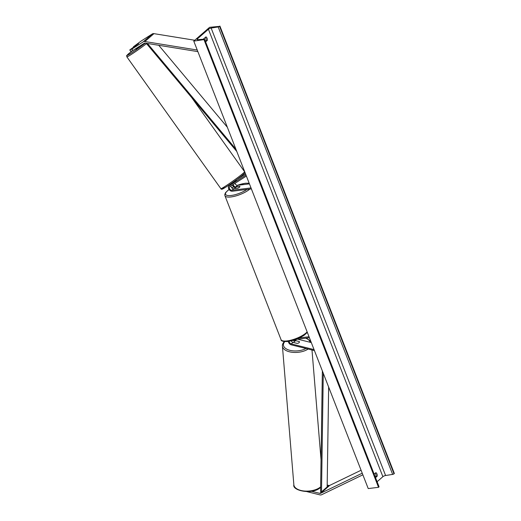 <?xml version="1.0" encoding="UTF-8"?>
<svg xmlns="http://www.w3.org/2000/svg" width="521" height="521" viewBox="0 0 521 521"><rect width="100%" height="100%" fill="white"/><g stroke="black" fill="none" stroke-linecap="round" stroke-linejoin="round"><path stroke-width="0.78" d="M138.593 43.536L133.402 46.792L140.911 41.192L152.314 33.93A3.504 2.553 48.9 0 1 153.181 33.631A3.504 2.553 48.9 0 1 153.936 33.65L194.756 40.26M129.768 49.964L131.872 49.085L132.914 50.491L130.81 51.371L129.768 49.964L138.566 43.503M131.872 49.085L143.275 41.823A3.504 2.553 48.9 0 1 144.141 41.517A3.504 2.553 48.9 0 1 144.89 41.537L197.244 50.023M132.914 50.491L144.31 43.23A1.752 1.276 48.9 0 1 144.747 43.074A1.752 1.276 48.9 0 1 145.125 43.087L197.876 51.631M133.656 47.137L133.402 46.792M307.006 491.655L319.914 494.878A3.504 2.553 -131.1 0 0 320.923 494.95A3.504 2.553 -131.1 0 0 321.594 494.755L362.87 474.82M311.415 491.257L319.809 493.354A1.752 1.276 -131.1 0 0 320.317 493.394A1.752 1.276 -131.1 0 0 320.649 493.296L362.238 473.205M327.188 485.051L328.855 485.468A1.752 1.276 -131.1 0 0 329.357 485.5A1.752 1.276 -131.1 0 0 329.695 485.409L361.086 470.242M299.445 341.913A2.742 1.355 176.2 0 1 299.054 342.681A2.742 1.355 176.2 0 1 297.159 343.411L292.997 342.375A2.188 1.596 48.9 0 1 291.232 340.864M293.323 340.291A3.289 2.397 -131.1 0 0 294.684 341.268M294.196 340.018A2.188 1.596 -131.1 0 0 295.147 340.5L299.308 341.542A2.742 1.355 176.2 0 1 299.321 341.561L299.308 341.561M297.667 339.164L311.304 342.571M288.321 341.444A3.289 2.397 -131.1 0 0 291.311 344.85L314.45 350.633M289.246 341.294A2.188 1.596 -131.1 0 0 291.246 343.899L314.046 349.598M309.415 337.725L296.058 339.36M309.038 336.755L299.425 337.927M307.462 332.704L307.058 332.756M235.674 180.917L230.998 184.147A3.289 2.397 -131.1 0 0 230.79 184.304L229.038 185.834A3.289 2.397 48.9 0 1 229.247 185.678L245.977 175.017M235.212 187.736A3.289 2.397 48.9 0 1 232.425 184.942M249.435 183.874L237.609 185.326A2.188 1.596 48.9 0 1 235.036 183.281M231.122 185.776A2.188 1.596 -131.1 0 0 231.747 187.834A2.188 1.596 -131.1 0 0 233.708 188.726L237.68 188.244A2.742 0.834 -21.3 0 0 239.907 186.479A2.742 0.834 -21.3 0 0 239.829 186.368L235.857 186.85A2.188 1.596 48.9 0 1 233.226 184.434M236.834 179.511L245.56 173.949M251.011 187.925L231.956 190.256A2.188 1.596 48.9 0 1 229.696 188.96A2.188 1.596 48.9 0 1 229.754 186.661A2.188 1.596 48.9 0 1 229.898 186.557L246.381 176.052M251.389 188.895L232.333 191.227A3.289 2.397 48.9 0 1 228.947 189.279A3.289 2.397 48.9 0 1 229.038 185.834M239.829 186.368L236.886 186.772A2.742 0.834 158.7 0 0 234.808 188.472L234.854 188.589M234.854 188.543L237.83 188.179A2.742 0.834 158.7 0 0 239.907 186.479A2.742 0.834 158.7 0 0 239.868 186.407M140.24 45.822L135.851 49.091L135.616 48.766M136.482 45.327L134.731 46.265L138.462 43.705M231.565 183.288L231.812 183.633L234.157 182.122M375.511 477.646L377.224 476.155L376.019 476.305A2.742 1.68 83 0 0 375.771 474.175A2.742 1.68 83 0 0 375.205 473.224M377.224 476.155A2.742 1.68 83 0 0 376.97 474.025A2.742 1.68 83 0 0 375.856 472.658L374.15 474.143M203.242 39.238L205.951 36.874A2.742 1.68 -97 0 1 207.065 38.248A2.742 1.68 -97 0 1 207.319 40.371L205.346 41.192M205.294 37.44A2.742 1.68 -97 0 1 205.86 38.391A2.742 1.68 -97 0 1 206.114 40.521M209.598 27.313L193.773 41.12L204.434 39.55A1.094 0.332 -21.3 0 0 204.597 39.257A1.094 0.332 -21.3 0 0 204.199 39.16L197.811 39.694A2.188 0.664 158.7 0 1 197.029 39.485A2.188 0.664 158.7 0 1 197.348 38.899L208.426 29.235A2.188 0.664 158.7 0 1 211.142 28.056L218.188 26.949A1.094 0.332 -21.3 0 0 219.549 26.356L209.598 27.313M204.082 39.857L378.533 487.317L368.23 488.574L193.773 41.12M375.25 476.975L376.019 476.305M207.319 40.371L205.606 41.862M377.106 481.73L382.883 476.689A2.188 0.664 158.7 0 1 385.599 475.51L392.645 474.403A1.094 0.332 -21.3 0 0 394.006 473.81L394.358 473.504L219.901 26.05M378.533 487.317L378.884 487.005A1.094 0.332 -21.3 0 0 379.047 486.712L204.597 39.257M293.981 342.323A2.742 1.407 175.3 0 1 294.372 341.509A2.742 1.407 175.3 0 1 296.097 340.76L299.347 341.568A2.742 1.407 175.3 0 1 299.438 341.867A2.742 1.407 175.3 0 1 299.054 342.681M294.072 342.623L297.211 343.404M147.443 43.464L235.896 149.149M158.755 45.294L227.364 127.274M146.238 43.269L236.801 151.481M328.647 387.038L327.155 486.946L321.509 491.876L323.274 373.264M321.509 491.876L320.565 491.57L322.362 370.932M153.936 33.65L144.89 41.537M152.314 33.93L143.275 41.823M329.695 485.409L320.649 493.296M328.855 485.468L319.809 493.354M296.514 339.301L295.147 340.5M292.997 342.375L291.246 343.899M237.609 185.326L235.857 186.85M230.998 184.147L229.247 185.678M233.708 188.726L231.956 190.256M249.279 183.477A13.474 4.09 -21.3 0 0 245.065 183.353A13.474 4.09 -21.3 0 0 237.361 185.333M233.688 186.883A13.474 4.09 -21.3 0 0 231.773 187.866M229.103 189.514A13.474 4.09 -21.3 0 0 231.168 195.486A13.474 4.09 -21.3 0 0 246.974 189.436M249.806 189.09A14.575 4.422 158.7 0 1 230.979 196.951A14.575 4.422 158.7 0 1 224.922 195.688L281.047 339.653A14.575 4.422 -21.3 0 0 287.11 340.916A14.575 4.422 -21.3 0 0 307.143 331.884M146.525 43.608A14.575 0.821 144.5 0 1 134.021 52.647A14.575 0.821 144.5 0 1 126.85 56.854C127.424 54.529 124.363 57.864 129.696 52.849L132.484 50.667A13.474 0.755 -35.5 0 0 129.749 52.81A13.474 0.755 -35.5 0 0 130.328 53.663A13.474 0.755 -35.5 0 0 145.261 43.106M241.731 174.463A14.575 0.821 -35.5 0 0 244.59 171.741L244.753 172.744C244.167 173.265 246.244 171.891 241.744 175.746C237.231 179.432 227.527 186.257 223.919 188.276C222.161 189.423 221.138 189.546 220.865 188.661A14.575 0.821 -35.5 0 0 228.823 183.92A14.575 0.821 -35.5 0 0 241.731 174.463M241.692 175.785A13.474 0.755 144.5 0 1 226.309 186.811A13.474 0.755 144.5 0 1 224.857 186.538M197.661 39.7L197.348 38.899M382.883 476.689L208.426 29.235M378.884 487.005L204.434 39.55M394.006 473.81L219.549 26.356M392.645 474.403L218.188 26.949M385.599 475.51L211.142 28.056M320.636 486.861A14.575 7.483 175.3 0 1 304.609 491.049A14.575 7.483 175.3 0 1 293.857 484.771L282.421 346.107A14.575 7.483 -4.7 0 0 292.274 352.294A14.575 7.483 -4.7 0 0 308.093 349.044M305.983 348.516A13.474 6.923 175.3 0 1 288.816 350.014A13.474 6.923 175.3 0 1 284.811 341.626M305.651 338.188A13.474 6.923 175.3 0 1 310.203 342.297M249.175 183.216L245.313 183.242L237.237 185.326M233.649 186.844L231.734 187.82M229.058 189.449L225.606 192.568L224.792 194.379L224.922 195.688M307.344 332.405L304.088 335.29L299.822 337.738L292.952 340.402L287.807 341.509C283.177 341.704 280.923 341.079 281.047 339.653M191.715 97.609L244.59 171.741M236.026 180.103L236.638 180.969M126.85 56.854L220.865 188.661M320.643 487.259C313.401 495.113 291.929 490.841 293.857 484.771M284.681 341.222C282.968 342.935 282.213 344.563 282.421 346.107M321.04 459.769L311.988 350.014M306.179 338.122L310.067 340.636L311.219 342.551"/></g></svg>
